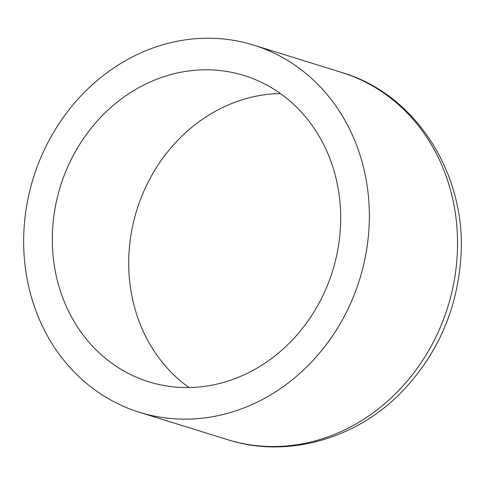 <?xml version="1.0" encoding="UTF-8"?>
<svg xmlns="http://www.w3.org/2000/svg" width="485" height="485" viewBox="0 0 485 485"><rect width="100%" height="100%" fill="white"/><g stroke="black" fill="none" stroke-linecap="round" stroke-linejoin="round"><path stroke-width="0.73" d="M150.987 415.378A192.266 170.847 -72.7 0 0 361.549 272.922A192.266 170.847 -72.7 0 0 253.534 45.069A192.266 170.847 -72.7 0 0 242.015 41.983A192.266 170.847 -72.7 0 0 31.452 184.439A192.266 170.847 -72.7 0 0 139.468 412.292A192.266 170.847 -72.7 0 0 150.987 415.378M158.534 384.423A160.389 142.523 -72.7 0 0 334.183 265.586A160.389 142.523 -72.7 0 0 244.076 75.514A160.389 142.523 -72.7 0 0 60.395 186.404A160.389 142.523 -72.7 0 0 148.925 381.847A160.389 142.523 -72.7 0 0 158.534 384.423M280.366 93.532A160.389 142.523 -72.7 0 0 136.788 210.132A160.389 142.523 -72.7 0 0 189.035 387.557M451.438 293.825A192.266 170.847 -72.7 0 0 341.725 72.465C416.9 94.454 467.504 175.928 460.75 259.063C456.743 310.885 436.961 355.281 401.41 392.244C355.79 439.277 286.896 458.725 227.665 439.689A192.266 170.847 -72.7 0 0 451.438 293.825M341.725 72.465L253.534 45.069M227.665 439.689L139.468 412.292"/></g></svg>
